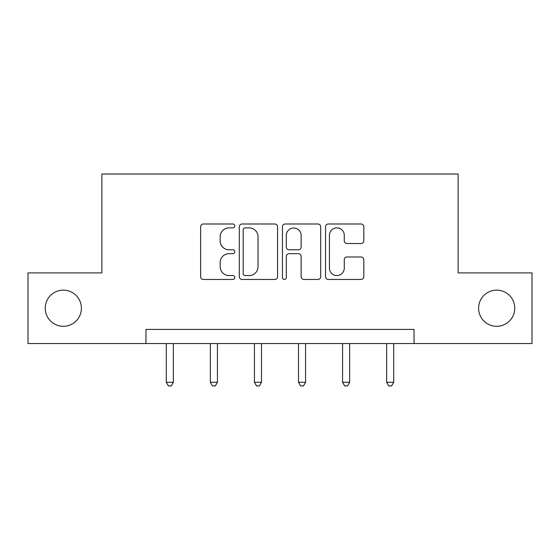 <?xml version="1.0" encoding="UTF-8"?>
<svg xmlns="http://www.w3.org/2000/svg" width="560" height="560" viewBox="0 0 560 560"><rect width="100%" height="100%" fill="white"/><g stroke="black" fill="none" stroke-linecap="round" stroke-linejoin="round"><path stroke-width="0.84" d="M478.604 308.224A18.081 18.081 0 0 0 496.685 326.305A18.081 18.081 0 0 0 514.766 308.224A18.081 18.081 0 0 0 496.685 290.143A18.081 18.081 0 0 0 478.604 308.224M45.234 308.224A18.081 18.081 0 0 0 63.315 326.305A18.081 18.081 0 0 0 81.396 308.224A18.081 18.081 0 0 0 63.315 290.143A18.081 18.081 0 0 0 45.234 308.224M234.801 225.932A1.939 1.939 0 0 0 232.855 223.993L203.392 223.993A2.772 2.772 0 0 0 200.62 226.765L200.62 276.675A2.772 2.772 0 0 0 203.392 279.454L232.855 279.454A1.939 1.939 0 0 0 234.801 277.508A1.939 1.939 0 0 0 232.855 275.569L229.047 275.569A8.876 8.876 0 0 1 220.171 266.693L220.171 262.535A8.876 8.876 0 0 1 229.047 253.659L232.855 253.659A1.939 1.939 0 0 0 234.801 251.72A1.939 1.939 0 0 0 232.855 249.781L229.047 249.781A8.876 8.876 0 0 1 220.171 240.905L220.171 236.747A8.876 8.876 0 0 1 229.047 227.871L232.855 227.871A1.939 1.939 0 0 0 234.801 225.932M361.039 243.537A2.772 2.772 0 0 0 363.818 240.765L363.818 226.765A2.772 2.772 0 0 0 361.039 223.993L328.321 223.993A2.772 2.772 0 0 0 325.549 226.765L325.549 276.675A2.772 2.772 0 0 0 328.321 279.454L361.039 279.454A2.772 2.772 0 0 0 363.818 276.675L363.818 259.763A2.772 2.772 0 0 0 361.039 256.991L347.039 256.991A2.772 2.772 0 0 0 344.267 259.763L344.267 268.149A7.42 7.42 0 0 1 336.847 275.569A7.42 7.42 0 0 1 329.427 268.149L329.427 235.291A7.42 7.42 0 0 1 336.847 227.871A7.42 7.42 0 0 1 344.267 235.291L344.267 240.765A2.772 2.772 0 0 0 347.039 243.537L361.039 243.537M145.95 343.539L28 343.539L28 272.909L101.878 272.909L101.878 174.027L458.122 174.027L458.122 272.909L532 272.909L532 343.539L414.05 343.539L414.05 329.413L145.95 329.413L145.95 343.539L414.05 343.539M277.571 226.765A2.772 2.772 0 0 0 274.799 223.993L242.081 223.993A2.772 2.772 0 0 0 239.309 226.765L239.309 276.675A2.772 2.772 0 0 0 242.081 279.454L274.799 279.454A2.772 2.772 0 0 0 277.571 276.675L277.571 226.765M285.201 223.993L317.919 223.993A2.772 2.772 0 0 1 320.691 226.765L320.691 276.675A2.772 2.772 0 0 1 317.919 279.454L303.919 279.454A2.772 2.772 0 0 1 301.147 276.675L301.147 256.438A2.772 2.772 0 0 0 298.368 253.659L289.079 253.659A2.772 2.772 0 0 0 286.307 256.438L286.307 277.508A1.939 1.939 0 0 1 284.368 279.454A1.939 1.939 0 0 1 282.429 277.508L282.429 226.765A2.772 2.772 0 0 1 285.201 223.993M245.126 227.871A1.939 1.939 0 0 0 243.187 229.817L243.187 273.63A1.939 1.939 0 0 0 245.126 275.569L249.151 275.569A8.876 8.876 0 0 0 258.027 266.693L258.027 236.747A8.876 8.876 0 0 0 249.151 227.871L245.126 227.871M301.147 235.431A7.42 7.42 0 0 0 293.727 228.011A7.42 7.42 0 0 0 286.307 235.431L286.307 247.009A2.772 2.772 0 0 0 289.079 249.781L298.368 249.781A2.772 2.772 0 0 0 301.147 247.009L301.147 235.431M166.292 343.539L166.292 382.298L173.355 382.298L173.355 343.539M173.355 382.298L171.234 385.973L168.406 385.973L166.292 382.298M210.364 343.539L210.364 382.298L217.427 382.298L217.427 343.539M217.427 382.298L215.306 385.973L212.478 385.973L210.364 382.298M254.436 343.539L254.436 382.298L261.499 382.298L261.499 343.539M261.499 382.298L259.378 385.973L256.55 385.973L254.436 382.298M298.501 343.539L298.501 382.298L305.564 382.298L305.564 343.539M305.564 382.298L303.45 385.973L300.622 385.973L298.501 382.298M342.573 343.539L342.573 382.298L349.636 382.298L349.636 343.539M349.636 382.298L347.522 385.973L344.694 385.973L342.573 382.298M386.645 343.539L386.645 382.298L393.708 382.298L393.708 343.539M393.708 382.298L391.594 385.973L388.766 385.973L386.645 382.298"/></g></svg>
